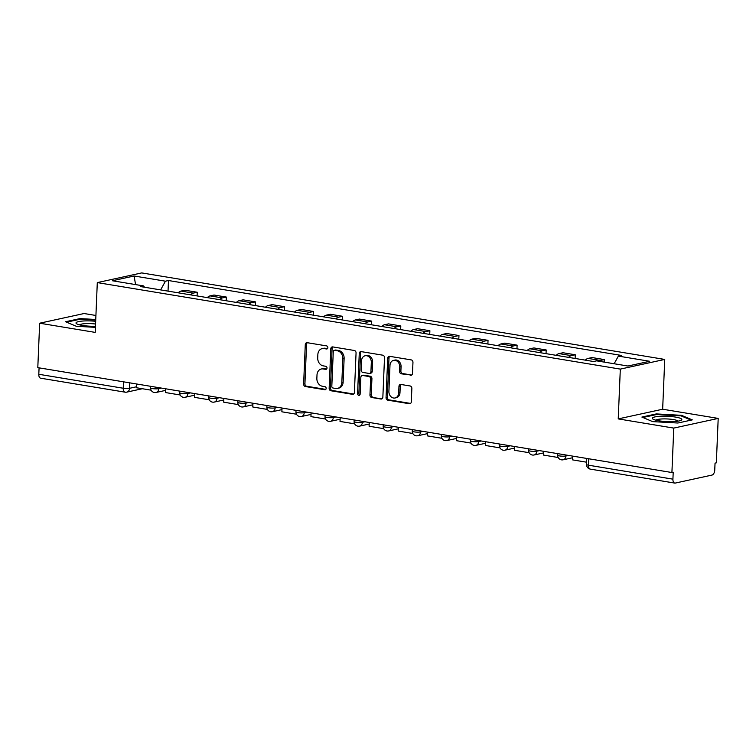 <?xml version="1.0" encoding="UTF-8"?>
<svg xmlns="http://www.w3.org/2000/svg" width="756" height="756" viewBox="0 0 756 756"><rect width="100%" height="100%" fill="white"/><g stroke="black" fill="none" stroke-linecap="round" stroke-linejoin="round"><path stroke-width="1.13" d="M327.858 347.656A1.559 1.266 -102.3 0 0 326.649 345.908L307.21 342.695A2.23 1.814 -102.3 0 0 305.282 344.585L303.628 384.029A2.23 1.814 -102.3 0 0 305.367 386.524L324.806 389.746A1.559 1.266 -102.3 0 0 324.938 386.675L322.425 386.259A7.135 5.793 -102.3 0 1 316.858 378.274L317 374.985A7.135 5.793 -102.3 0 1 321.338 368.985A7.135 5.793 -102.3 0 1 323.152 368.947L325.666 369.363A1.559 1.266 -102.3 0 0 325.789 366.291L323.275 365.876A7.135 5.793 -102.3 0 1 317.718 357.89L317.851 354.602A7.135 5.793 -102.3 0 1 322.188 348.601A7.135 5.793 -102.3 0 1 324.003 348.563L326.516 348.979A1.559 1.266 -102.3 0 0 327.858 347.656M410.574 375.345A2.23 1.814 -102.3 0 0 412.493 373.455L412.956 362.389A2.23 1.814 -102.3 0 0 411.217 359.894L389.633 356.322A2.23 1.814 -102.3 0 0 387.705 358.212L386.051 397.665A2.23 1.814 -102.3 0 0 387.79 400.16L409.383 403.732A2.23 1.814 -102.3 0 0 411.302 401.842L411.859 388.471A2.23 1.814 -102.3 0 0 410.13 385.976L400.888 384.454A2.23 1.814 -102.3 0 0 398.96 386.335L398.686 392.969A5.963 4.848 -102.3 0 1 395.067 397.987A5.963 4.848 -102.3 0 1 388.896 391.353L389.983 365.375A5.963 4.848 -102.3 0 1 393.611 360.357A5.963 4.848 -102.3 0 1 399.773 367L399.593 371.328A2.23 1.814 -102.3 0 0 401.332 373.823L411.661 375.108M620.317 369.108L618.228 418.9L673.776 428.094L671.914 472.528L37.8 367.643L39.662 323.209L95.209 332.394L97.297 282.602L620.317 369.108L664.741 359.431L141.722 272.916L97.297 282.602M356.057 352.976A2.23 1.814 -102.3 0 0 354.318 350.482L332.725 346.909A2.23 1.814 -102.3 0 0 330.807 348.8L329.153 388.253A2.23 1.814 -102.3 0 0 330.892 390.748L352.485 394.32A2.23 1.814 -102.3 0 0 354.403 392.43L356.057 352.976M361.179 351.616L382.772 355.188A2.23 1.814 -102.3 0 1 384.511 357.683L382.857 397.136A2.23 1.814 -102.3 0 1 380.93 399.026L371.697 397.495A2.23 1.814 -102.3 0 1 369.958 395.001L370.629 379.002A2.23 1.814 -102.3 0 0 368.89 376.507L362.757 375.496A2.23 1.814 -102.3 0 0 360.839 377.386L360.139 394.037A1.559 1.266 -102.3 0 1 357.579 393.621L359.261 353.506A2.23 1.814 -102.3 0 1 361.179 351.616M673.776 428.094L718.2 418.408L716.338 462.842L715.044 463.126L714.751 470.043A4.545 2.523 99.4 0 1 711.972 475.08L675.316 483.065A4.545 2.523 99.4 0 1 674.768 483.084L590.332 469.117A4.545 2.523 -80.6 0 1 588.48 465.195L672.916 479.162A4.545 2.523 99.4 0 0 674.768 483.084M95.917 315.479L84.086 313.523L39.662 323.209M718.2 418.408L662.653 409.223L664.741 359.431M671.914 472.528L673.209 472.245L672.916 479.162M142.364 388.726L126.8 392.118A4.545 3.685 -102.3 0 1 125.647 392.147A4.545 2.523 -80.6 0 1 125.09 392.166L40.654 378.198A4.545 2.523 -80.6 0 1 38.802 374.277L123.237 388.244A4.545 0.813 2.4 0 0 129.559 388.3L136.524 386.779M39.076 367.851L38.802 374.277M190.54 294.849A10.452 5.802 -80.6 0 1 193.309 293.111L181.005 291.079A10.452 5.802 99.4 0 0 178.236 292.808M181.005 291.079L184.955 290.219L197.259 292.251L197.108 295.936M193.309 293.111L197.259 292.251M226.186 300.737L226.337 297.061L214.033 295.029L210.083 295.889A10.452 5.802 99.4 0 0 207.314 297.618M219.618 299.65A10.452 5.802 -80.6 0 1 222.387 297.921L226.337 297.061M255.263 305.547L255.415 301.871L243.111 299.839L239.161 300.699A10.452 5.802 99.4 0 0 236.392 302.428M248.686 304.46A10.452 5.802 -80.6 0 1 251.465 302.731L255.415 301.871M284.341 310.357L284.492 306.681L272.188 304.649L268.238 305.509A10.452 5.802 99.4 0 0 265.469 307.238M277.764 309.27A10.452 5.802 -80.6 0 1 280.542 307.541L284.492 306.681M313.419 315.167L313.57 311.491L301.266 309.45L297.316 310.319A10.452 5.802 99.4 0 0 294.547 312.048M306.841 314.08A10.452 5.802 -80.6 0 1 309.62 312.351L313.57 311.491M342.496 319.977L342.648 316.301L330.344 314.26L326.394 315.129A10.452 5.802 99.4 0 0 323.625 316.858M335.919 318.89A10.452 5.802 -80.6 0 1 338.697 317.161L342.648 316.301M371.574 324.787L371.725 321.111L359.421 319.07L355.471 319.93A10.452 5.802 99.4 0 0 352.702 321.669M364.997 323.7A10.452 5.802 -80.6 0 1 367.775 321.971L371.725 321.111M400.652 329.597L400.803 325.921L388.499 323.88L384.549 324.74A10.452 5.802 99.4 0 0 381.78 326.479M394.074 328.51A10.452 5.802 -80.6 0 1 396.853 326.781L400.803 325.921M429.729 334.407L429.88 330.731L417.577 328.69L413.626 329.55A10.452 5.802 99.4 0 0 410.858 331.289M423.152 333.32A10.452 5.802 -80.6 0 1 425.93 331.591L429.88 330.731M458.807 339.217L458.958 335.541L446.654 333.5L442.704 334.36A10.452 5.802 99.4 0 0 439.935 336.099M452.23 338.13A10.452 5.802 -80.6 0 1 455.008 336.401L458.958 335.541M487.885 344.027L488.036 340.342L475.732 338.31L471.782 339.17A10.452 5.802 99.4 0 0 469.013 340.909M481.307 342.94A10.452 5.802 -80.6 0 1 484.086 341.211L488.036 340.342M516.962 348.837L517.113 345.152L504.81 343.12L500.859 343.98A10.452 5.802 99.4 0 0 498.081 345.719M510.385 347.751A10.452 5.802 -80.6 0 1 513.163 346.021L517.113 345.152M546.04 353.647L546.191 349.962L533.887 347.93L529.937 348.79A10.452 5.802 99.4 0 0 527.159 350.529M539.463 352.561A10.452 5.802 -80.6 0 1 542.241 350.822L546.191 349.962M575.118 358.457L575.269 354.772L562.965 352.74L559.015 353.6A10.452 5.802 99.4 0 0 556.236 355.329M568.54 357.371A10.452 5.802 -80.6 0 1 571.319 355.632L575.269 354.772M604.242 362.105L604.346 359.582L592.043 357.55L588.092 358.41A10.452 5.802 99.4 0 0 585.314 360.139M598.743 361.198A10.452 5.802 -80.6 0 1 600.396 360.442L604.346 359.582M144.472 287.223L143.668 285.929L112.351 280.75L134.114 276.006L165.432 281.185L160.622 289.898M614.146 363.749L618.37 356.104L621.413 355.433L168.475 280.523L165.432 281.185M618.37 356.104L649.678 361.283L627.924 366.027L596.607 360.848L593.564 361.51L140.625 286.59L143.668 285.929M95.747 319.476L79.994 318.597L65.564 321.744L76.337 326.29L95.417 327.348M618.228 418.9L662.653 409.223M692.298 419.873L681.525 415.327L656.321 413.919L641.891 417.066L652.664 421.621L677.867 423.02L692.298 419.873M168.03 291.126L168.475 280.523M134.114 276.006L135.56 284.587M79.966 319.259L79.994 318.597M681.496 416.055L681.525 415.327M656.293 414.581L656.321 413.919M327.48 348.639L325.297 348.28A7.135 5.793 -102.3 0 0 323.483 348.318L322.188 348.601M321.338 368.985L322.632 368.701A7.135 5.793 -102.3 0 1 324.447 368.663L326.62 369.022M307.323 342.714A2.23 1.814 -102.3 0 0 306.577 344.301L304.923 383.755A2.23 1.814 -102.3 0 0 306.662 386.24L325.77 389.406M332.848 346.938A2.23 1.814 -102.3 0 0 332.101 348.525L330.448 387.97A2.23 1.814 -102.3 0 0 332.186 390.465L353.657 394.018M334.615 350.311A1.559 1.266 -102.3 0 0 333.273 351.635L331.818 386.269A1.559 1.266 -102.3 0 0 333.037 388.017L335.683 388.452A7.135 5.793 -102.3 0 0 337.497 388.414A7.135 5.793 -102.3 0 0 341.835 382.404L342.827 358.731A7.135 5.793 -102.3 0 0 337.27 350.756L334.615 350.311L335.91 350.037A1.559 1.266 -102.3 0 0 335.513 350.037L334.218 350.321M337.497 388.414L338.792 388.13A7.135 5.793 -102.3 0 0 343.13 382.12L341.835 382.404M335.91 350.037L338.565 350.472A7.135 5.793 -102.3 0 1 344.122 358.457L343.13 382.12M382.111 398.724L371.697 397.495M362.19 375.505L363.485 375.222A2.23 1.814 -102.3 0 1 364.052 375.212L370.185 376.223A2.23 1.814 -102.3 0 1 371.924 378.718L371.253 394.717A2.23 1.814 -102.3 0 0 372.991 397.212M361.302 351.644A2.23 1.814 -102.3 0 0 360.555 353.222L358.873 393.337A1.559 1.266 -102.3 0 0 359.79 394.991M371.319 362.398A5.963 4.848 -102.3 0 0 365.157 355.764A5.963 4.848 -102.3 0 0 361.529 360.782L361.151 369.93A2.23 1.814 -102.3 0 0 362.889 372.425L369.013 373.436A2.23 1.814 -102.3 0 0 370.941 371.555L371.319 362.398L372.613 362.115A5.963 4.848 -102.3 0 0 366.452 355.481L365.157 355.764M369.58 373.426L370.875 373.143A2.23 1.814 -102.3 0 0 372.235 371.272L370.941 371.555M372.613 362.115L372.235 371.272M393.611 360.357L394.906 360.073A5.963 4.848 -102.3 0 1 401.067 366.717L400.888 371.045A2.23 1.814 -102.3 0 0 402.627 373.54L411.746 375.042M395.067 397.987L396.361 397.703A5.963 4.848 -102.3 0 0 399.981 392.685L398.686 392.969M401.001 384.473A2.23 1.814 -102.3 0 0 400.264 386.061L399.981 392.685M389.746 356.341A2.23 1.814 -102.3 0 0 389 357.928L387.346 397.382A2.23 1.814 -102.3 0 0 389.085 399.877L410.555 403.43M151.096 390.172L136.477 387.752L136.638 383.991M95.672 321.291A14.77 2.646 2.4 0 0 76.044 322.774A14.77 2.646 2.4 0 0 76.715 323.842A14.77 2.646 2.4 0 0 95.464 326.29M66.585 322.179L80.316 319.183L95.728 320.043M95.558 324.022A11.179 2.003 2.4 0 0 79.616 324.882M652.371 418.096A14.77 2.646 2.4 0 0 653.042 419.164A14.77 2.646 2.4 0 0 666.962 421.565A14.77 2.646 2.4 0 0 681.043 420.336A14.77 2.646 2.4 0 0 681.78 419.731A14.77 2.646 2.4 0 0 668.313 416.329A14.77 2.646 2.4 0 0 652.371 418.096M642.921 417.501L656.643 414.515L681.062 415.866L691.145 420.128M678.066 421.13A11.179 2.003 2.4 0 0 667.075 418.947A11.179 2.003 2.4 0 0 655.943 420.204M180.174 394.982L165.555 392.562L165.715 388.801M209.251 399.792L194.632 397.373L194.793 393.611M238.32 404.602L223.71 402.183L223.87 398.421M267.397 409.412L252.787 406.993L252.948 403.231M296.475 414.222L281.865 411.803L282.026 408.042M325.553 419.032L310.943 416.613L311.103 412.842M354.63 423.842L340.02 421.423L340.181 417.652M383.708 428.652L369.098 426.233L369.259 422.462M412.785 433.462L398.176 431.043L398.336 427.272M441.863 438.272L427.253 435.853L427.414 432.082M470.941 443.073L456.331 440.663L456.492 436.892M500.018 447.883L485.409 445.473L485.569 441.702M529.096 452.693L514.486 450.283L514.647 446.512M558.174 457.503L543.564 455.093L543.725 451.323M586.628 462.209L572.642 459.894L572.802 456.133M129.786 382.857L129.559 388.3A4.545 3.685 -102.3 0 1 126.8 392.118A4.545 4.545 0 0 1 125.09 392.166A4.545 2.523 -80.6 0 1 123.237 388.244L123.511 381.818M571.319 355.632L559.015 353.6M542.241 350.822L529.937 348.79M513.163 346.021L500.859 343.98M484.086 341.211L471.782 339.17M455.008 336.401L442.704 334.36M425.93 331.591L413.626 329.55M396.853 326.781L384.549 324.74M367.775 321.971L355.471 319.93M338.697 317.161L326.394 315.129M309.62 312.351L297.316 310.319M280.542 307.541L268.238 305.509M251.465 302.731L239.161 300.699M222.387 297.921L210.083 295.889M600.396 360.442L588.092 358.41M565.951 454.999L565.913 455.972L568.474 455.414M536.873 450.189L536.836 451.171L539.397 450.604M507.796 445.378L507.758 446.361L510.319 445.794M478.718 440.568L478.68 441.551L481.241 440.984M449.64 435.758L449.603 436.741L452.164 436.184M420.563 430.948L420.525 431.931L423.086 431.374M391.485 426.138L391.447 427.121L394.008 426.564M362.407 421.328L362.37 422.311L364.931 421.753M333.33 416.528L333.292 417.501L335.853 416.943M304.252 411.718L304.214 412.691L306.775 412.133M275.175 406.908L275.137 407.881L277.698 407.323M246.097 402.097L246.059 403.071L248.62 402.513M217.019 397.287L216.981 398.261L219.542 397.703M187.942 392.477L187.904 393.451L190.465 392.893M158.864 387.667L158.826 388.641L161.387 388.083M150.624 386.307L150.557 387.837A4.545 0.813 2.4 0 0 153.723 388.745A4.545 0.813 2.4 0 0 158.826 388.641A4.545 3.685 77.7 0 1 156.067 392.468L165.649 390.38M179.701 391.117L179.635 392.647A4.545 0.813 2.4 0 0 182.801 393.555A4.545 0.813 2.4 0 0 187.904 393.451A4.545 3.685 77.7 0 1 185.144 397.278L194.727 395.19M208.779 395.917L208.713 397.458A4.545 0.813 2.4 0 0 211.878 398.365A4.545 0.813 2.4 0 0 216.981 398.261A4.545 3.685 77.7 0 1 214.222 402.088L223.804 400M237.856 400.727L237.79 402.268A4.545 0.813 2.4 0 0 240.956 403.175A4.545 0.813 2.4 0 0 246.059 403.071A4.545 3.685 77.7 0 1 243.3 406.898L252.882 404.8M266.934 405.537L266.868 407.078A4.545 0.813 2.4 0 0 270.034 407.985A4.545 0.813 2.4 0 0 275.137 407.881A4.545 3.685 77.7 0 1 272.377 411.708L281.96 409.61M296.012 410.347L295.946 411.888A4.545 0.813 2.4 0 0 299.111 412.795A4.545 0.813 2.4 0 0 304.214 412.691A4.545 3.685 77.7 0 1 301.455 416.509L311.037 414.42M325.089 415.157L325.023 416.698A4.545 0.813 2.4 0 0 328.189 417.605A4.545 0.813 2.4 0 0 333.292 417.501A4.545 3.685 77.7 0 1 330.533 421.319L340.115 419.23M354.167 419.967L354.101 421.498A4.545 0.813 2.4 0 0 357.267 422.415A4.545 0.813 2.4 0 0 362.37 422.311A4.545 3.685 77.7 0 1 359.61 426.129L369.193 424.04M383.245 424.777L383.179 426.308A4.545 0.813 2.4 0 0 386.344 427.225A4.545 0.813 2.4 0 0 391.447 427.121A4.545 3.685 77.7 0 1 388.688 430.939L398.27 428.85M412.322 429.588L412.256 431.118A4.545 0.813 2.4 0 0 415.422 432.035A4.545 0.813 2.4 0 0 420.525 431.931A4.545 3.685 77.7 0 1 417.766 435.749L427.348 433.66M441.4 434.398L441.334 435.928A4.545 0.813 2.4 0 0 444.5 436.845A4.545 0.813 2.4 0 0 449.603 436.741A4.545 3.685 77.7 0 1 446.843 440.559L456.426 438.471M470.478 439.208L470.412 440.739A4.545 0.813 2.4 0 0 473.577 441.655A4.545 0.813 2.4 0 0 478.68 441.551A4.545 3.685 77.7 0 1 475.911 445.369L485.503 443.281M499.555 444.018L499.489 445.549A4.545 0.813 2.4 0 0 502.655 446.465A4.545 0.813 2.4 0 0 507.758 446.361A4.545 3.685 77.7 0 1 504.989 450.179L514.581 448.091M528.624 448.828L528.567 450.359A4.545 0.813 2.4 0 0 531.733 451.275A4.545 0.813 2.4 0 0 536.836 451.171A4.545 3.685 77.7 0 1 534.067 454.989L543.658 452.901M557.701 453.638L557.644 455.169A4.545 0.813 2.4 0 0 560.81 456.085A4.545 0.813 2.4 0 0 565.913 455.972A4.545 3.685 77.7 0 1 563.144 459.799L572.736 457.711M588.754 458.769L588.48 465.195A4.545 0.813 2.4 0 1 586.533 464.449A4.545 4.545 0 0 0 590.332 469.117M325.297 348.28L324.003 348.563M326.422 369.193L325.666 369.363M324.447 368.663L323.152 368.947M325.571 389.576L324.806 389.746M306.662 386.24L305.367 386.524M304.923 383.755L303.628 384.029M306.577 344.301L305.282 344.585M327.282 348.809L326.516 348.979M353.572 394.084L352.485 394.32M332.186 390.465L330.892 390.748M330.448 387.97L329.153 388.253M332.101 348.525L330.807 348.8M344.122 358.457L342.827 358.731M338.565 350.472L337.27 350.756M382.016 398.79L380.93 399.026M371.253 394.717L369.958 395.001M371.924 378.718L370.629 379.002M370.185 376.223L368.89 376.507M364.052 375.212L362.757 375.496M358.873 393.337L357.579 393.621M360.555 353.222L359.261 353.506M402.627 373.54L401.332 373.823M400.888 371.045L399.593 371.328M401.067 366.717L399.773 367M400.264 386.061L398.96 386.335M410.47 403.496L409.383 403.732M389.085 399.877L387.79 400.16M387.346 397.382L386.051 397.665M389 357.928L387.705 358.212M150.557 387.837A4.545 4.545 0 0 0 156.067 392.468M179.635 392.647A4.545 4.545 0 0 0 185.144 397.278M208.713 397.458A4.545 4.545 0 0 0 214.222 402.088M237.79 402.268A4.545 4.545 0 0 0 243.3 406.898M266.868 407.078A4.545 4.545 0 0 0 272.377 411.708M295.946 411.888A4.545 4.545 0 0 0 301.455 416.509M325.023 416.698A4.545 4.545 0 0 0 330.533 421.319M354.101 421.498A4.545 4.545 0 0 0 359.61 426.129M383.179 426.308A4.545 4.545 0 0 0 388.688 430.939M412.256 431.118A4.545 4.545 0 0 0 417.766 435.749M441.334 435.928A4.545 4.545 0 0 0 446.843 440.559M470.412 440.739A4.545 4.545 0 0 0 475.911 445.369M499.489 445.549A4.545 4.545 0 0 0 504.989 450.179M528.567 450.359A4.545 4.545 0 0 0 534.067 454.989M557.644 455.169A4.545 4.545 0 0 0 563.144 459.799M586.779 458.448L586.533 464.449"/></g></svg>
